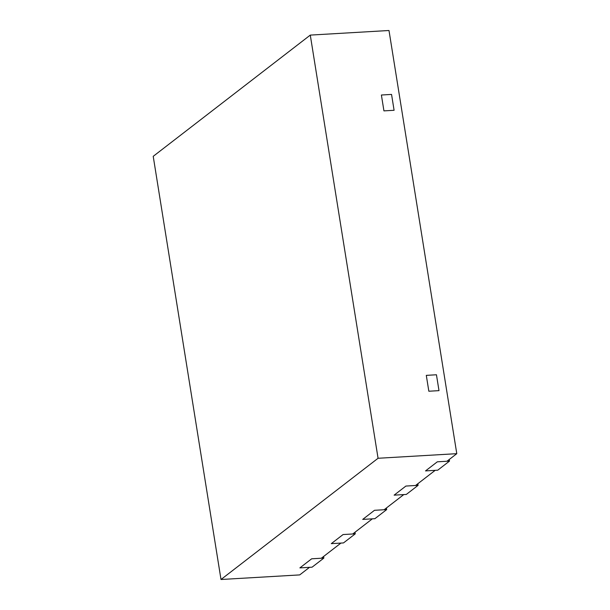 <?xml version="1.0" encoding="UTF-8"?>
<svg xmlns="http://www.w3.org/2000/svg" width="610" height="610" viewBox="0 0 610 610"><rect width="100%" height="100%" fill="white"/><g stroke="black" fill="none" stroke-linecap="round" stroke-linejoin="round"><path stroke-width="0.91" d="M221.003 579.5L299.716 574.902L309.537 567.323L299.884 567.887L311.664 558.798L299.884 567.887L312.076 567.178L323.857 558.081L311.664 558.798L321.317 558.234L340.944 543.075L331.299 543.64L343.079 534.551L331.299 543.64L343.483 542.93L355.264 533.841L343.079 534.551L352.725 533.986L372.359 518.836L362.714 519.4L374.487 510.303L362.714 519.4L374.898 518.683L386.679 509.594L374.487 510.303L384.14 509.739L403.774 494.588L394.121 495.152L405.902 486.056L394.121 495.152L406.313 494.435L418.094 485.346L405.902 486.056L415.555 485.491L435.182 470.341L425.536 470.905L437.317 461.816L425.536 470.905L437.721 470.196L449.501 461.099L437.317 461.816L446.962 461.251L456.783 453.672L388.997 30.5L310.284 35.098L153.217 156.328L221.003 579.5L378.063 458.27L310.284 35.098M456.783 453.672L378.063 458.27M428.838 391.231L426.298 375.363L436.455 374.769L426.298 375.363L428.838 391.231L438.994 390.644L436.455 374.769L438.994 390.644L428.838 391.231M383.934 110.883L381.395 95.015L383.934 110.883L394.091 110.288L391.551 94.42L381.395 95.015L391.551 94.42L394.091 110.288L383.934 110.883M323.597 556.472L323.857 558.081M355.005 532.225L355.264 533.841M386.42 507.978L386.679 509.594M417.835 483.738L418.094 485.346M449.25 459.49L449.501 461.099"/></g></svg>
